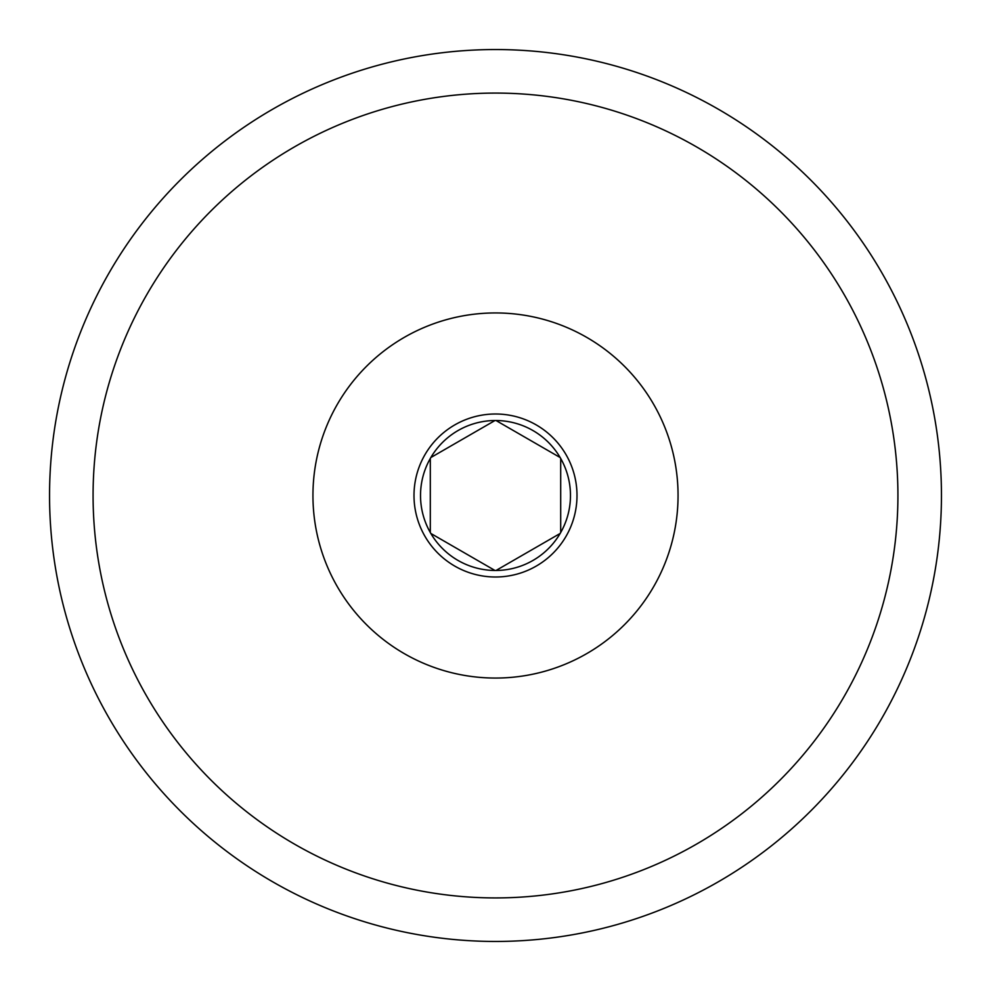 <?xml version="1.0" encoding="UTF-8"?>
<svg xmlns="http://www.w3.org/2000/svg" width="991" height="991" viewBox="0 0 991 991"><rect width="100%" height="100%" fill="white"/><g stroke="black" fill="none" stroke-linecap="round" stroke-linejoin="round"><path stroke-width="1.49" d="M941.45 495.5A445.95 445.95 0 0 1 272.525 881.705A445.95 445.95 0 0 1 272.525 109.295A445.95 445.95 0 0 1 941.45 495.5A445.95 445.95 0 0 1 272.525 881.705A445.95 445.95 0 0 1 272.525 109.295A445.95 445.95 0 0 1 941.45 495.5M678.055 495.5A182.555 182.555 0 0 1 495.5 678.055A182.555 182.555 0 0 1 312.945 495.5A182.555 182.555 0 0 1 495.5 312.945A182.555 182.555 0 0 1 678.055 495.5M495.5 420.518A74.982 74.982 0 0 1 560.435 532.985A74.982 74.982 0 0 1 430.565 532.985A74.982 74.982 0 0 1 495.5 420.518A74.982 74.982 0 0 1 560.435 532.985A74.982 74.982 0 0 1 430.565 532.985A74.982 74.982 0 0 1 495.5 420.518M494.967 570.469L430.837 533.455M430.305 532.526L430.305 458.474M560.163 533.455L496.033 570.469M560.695 458.474L560.695 532.526M496.033 420.531L560.163 457.545M430.837 457.545L494.967 420.531M897.92 495.5A402.42 402.42 0 0 1 495.5 897.92A402.42 402.42 0 0 1 93.08 495.5A402.42 402.42 0 0 1 495.5 93.08A402.42 402.42 0 0 1 897.92 495.5M495.5 414.003A81.497 81.497 0 0 0 424.916 536.242A81.497 81.497 0 0 0 566.084 536.242A81.497 81.497 0 0 0 495.5 414.003"/></g></svg>

